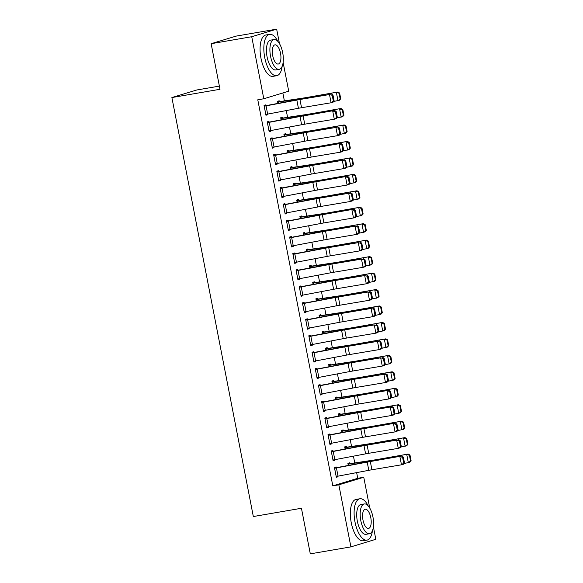<?xml version="1.0" encoding="UTF-8"?>
<svg xmlns="http://www.w3.org/2000/svg" width="583" height="583" viewBox="0 0 583 583"><rect width="100%" height="100%" fill="white"/><g stroke="black" fill="none" stroke-linecap="round" stroke-linejoin="round"><path stroke-width="0.87" d="M283.119 62.417L288.716 91.188L263.793 98.767L257.781 99.795L332.82 485.865L357.743 478.293L356.643 472.624M354.748 462.88L353.444 456.168M351.549 446.425L350.245 439.713M348.35 429.97L347.045 423.251M345.151 413.515L343.846 406.796M341.951 397.059L340.647 390.34M338.759 380.604L337.448 373.885M335.56 364.142L334.248 357.43M332.361 347.687L331.049 340.975M329.162 331.231L327.857 324.512M325.963 314.776L324.658 308.057M322.763 298.321L321.459 291.602M319.564 281.866L318.26 275.147M316.365 265.403L315.06 258.692M313.166 248.948L311.861 242.236M309.967 232.493L308.662 225.774M306.767 216.038L305.463 209.319M303.568 199.583L302.264 192.864M300.369 183.128L299.064 176.409M297.17 166.665L295.865 159.953M293.97 150.21L292.666 143.491M290.771 133.755L289.467 127.036M287.572 117.3L286.268 110.581M284.373 100.844L282.85 92.974M357.743 478.293L363.763 477.258L369.739 508.019M373.39 526.821L375.816 539.297L350.9 546.876L338.84 484.83L363.763 477.258M219.376 86.102L196.806 89.979L171.883 97.55L253.328 516.538L301.44 508.267L310.302 553.85L350.9 546.876M171.883 97.55L219.995 89.286L211.141 43.703L236.057 36.124L276.655 29.15L279.468 43.616M346.528 447.19L346.368 446.367L344.684 446.884L345.1 449.012M331.37 451.796L364.003 445.638A8.395 0.401 169 0 1 367.115 445.077L396.673 440.121L369.054 444.523A12.586 0.598 -11 0 0 364.382 445.361L333.09 451.278L332.9 450.462L331.21 450.972L333.133 460.847L334.817 460.337L334.693 459.717M340.129 414.28L339.969 413.456L338.286 413.966L338.701 416.102M326.662 418.375L326.502 417.552L324.818 418.062L326.735 427.937L328.418 427.426L328.295 426.8M333.731 381.369L333.571 380.546L331.887 381.056L332.303 383.184M320.264 385.458L320.103 384.642L318.42 385.152L320.337 395.026L322.02 394.509L321.903 393.889M327.333 348.452L327.172 347.628L325.489 348.146L325.904 350.274M313.865 352.547L313.705 351.724L312.022 352.234L313.938 362.109L315.622 361.598L315.505 360.979M320.934 315.541L320.781 314.718L319.09 315.228L319.506 317.363L319.251 316.052M307.467 319.637L307.307 318.814L305.623 319.324L307.54 329.198L309.223 328.688L309.107 328.061M314.543 282.631L314.383 281.808L312.699 282.318L313.107 284.446M299.385 287.237L332.011 281.072A8.395 0.401 169 0 1 335.123 280.518L364.688 275.562L337.061 279.957A12.586 0.598 -11 0 0 332.397 280.795L301.098 286.719L300.908 285.896L299.225 286.413L301.141 296.288L302.825 295.77L302.708 295.151M308.145 249.713L307.984 248.89L306.301 249.407L306.716 251.535L306.49 250.224L329.57 246.798A12.586 0.598 169 0 0 333.724 246.121L366.59 240.123L368.412 241.143L367.844 241.333L368.966 247.09L369.535 246.908L368.412 241.143M294.67 253.809L294.51 252.986L292.826 253.496L294.75 263.37L296.434 262.86L296.31 262.241M301.746 216.803L301.586 215.98L299.902 216.49L300.318 218.625M288.272 220.899L288.111 220.075L286.428 220.585L288.352 230.46L290.035 229.95L289.911 229.323M293.621 184.184L295.377 183.885L295.187 183.069L293.504 183.579L293.919 185.707M281.873 187.981L281.713 187.158L280.029 187.675L281.953 197.55L283.637 197.032L283.513 196.413M288.949 150.975L288.789 150.152L287.106 150.669L287.521 152.797M275.482 155.071L275.322 154.247L273.638 154.757L275.555 164.632L277.238 164.122L277.114 163.502M282.551 118.065L282.391 117.241L280.707 117.751L281.123 119.887M269.084 122.16L268.923 121.337L267.24 121.847L269.157 131.722L270.84 131.211L270.716 130.585M265.884 105.705L265.724 104.882L264.041 105.392L265.957 115.266L267.641 114.756L267.524 114.13M279.352 101.61L279.191 100.786L277.508 101.296L277.923 103.424M270.599 139.126L303.226 132.968A8.395 0.401 169 0 1 306.337 132.407L335.895 127.451L308.276 131.853A12.586 0.598 -11 0 0 303.605 132.691L272.312 138.608L272.123 137.792L270.439 138.302L272.356 148.177L274.039 147.667L273.915 147.047M285.75 134.52L285.59 133.696L283.906 134.207L284.322 136.342M278.674 171.526L278.521 170.702L276.83 171.22L278.754 181.087L280.438 180.577L280.314 179.958M292.149 167.43L291.988 166.607L290.305 167.124L290.72 169.252L290.494 167.94L313.574 164.515A12.586 0.598 169 0 0 317.728 163.838L350.594 157.84L352.416 158.86L351.848 159.05L352.97 164.807L353.538 164.625L352.416 158.86M283.389 204.954L316.022 198.788A8.395 0.401 169 0 1 319.134 198.235L348.692 193.279L321.073 197.681A12.586 0.598 -11 0 0 316.401 198.511L285.102 204.436L284.912 203.62L283.229 204.13L285.153 214.005L286.836 213.495L286.712 212.868M298.547 200.348L298.387 199.524L296.703 200.035L297.119 202.163M291.471 237.354L291.311 236.53L289.627 237.041L291.551 246.915L293.234 246.405L293.111 245.786M304.945 233.258L304.785 232.435L303.102 232.945L303.517 235.08M297.869 270.264L297.709 269.441L296.026 269.958L297.942 279.825L299.633 279.315L299.509 278.696M309.617 266.467L311.373 266.169L311.184 265.352L309.5 265.863L309.908 267.991M304.268 303.182L304.107 302.358L302.424 302.869L304.341 312.743L306.024 312.233L305.907 311.606M317.742 299.086L317.582 298.263L315.899 298.773L316.307 300.901M310.666 336.092L310.506 335.269L308.822 335.779L310.739 345.653L312.422 345.143L312.306 344.524M324.133 331.997L323.973 331.173L322.29 331.683L322.705 333.819M315.381 369.513L348.007 363.355A8.395 0.401 169 0 1 351.119 362.794L380.684 357.838L353.058 362.24A12.586 0.598 -11 0 0 348.394 363.078L317.094 369.003L316.904 368.179L315.221 368.696L317.137 378.564L318.821 378.054L318.704 377.434M330.532 364.907L330.372 364.091L328.688 364.601L329.103 366.729M323.463 401.92L323.303 401.097L321.619 401.607L323.536 411.481L325.219 410.971L325.103 410.345M336.93 397.825L336.77 397.001L335.087 397.511L335.502 399.639L335.276 398.327L358.356 394.902A12.586 0.598 169 0 0 362.509 394.225L395.376 388.234L397.205 389.255L396.637 389.437L397.752 395.201L398.32 395.012L397.205 389.255M329.861 434.831L329.701 434.007L328.018 434.517L329.934 444.392L331.618 443.882L331.494 443.262M343.329 430.735L343.168 429.911L341.485 430.422L341.9 432.557M336.253 467.741L336.099 466.917L334.409 467.435L336.333 477.309L338.016 476.792L337.892 476.173M349.727 463.645L349.567 462.829L347.883 463.339L348.299 465.467M211.141 43.703L251.732 36.722L276.655 29.15M332.82 485.865L338.84 484.83M263.793 98.767L251.732 36.722M265.914 115.048L267.641 114.756M269.113 131.503L270.84 131.211M272.312 147.965L274.039 147.667M275.511 164.421L277.238 164.122M278.71 180.876L280.438 180.577M281.91 197.331L283.637 197.032M285.109 213.786L286.836 213.495M288.308 230.241L290.035 229.95M291.507 246.704L293.234 246.405M294.707 263.159L296.434 262.86M297.906 279.614L299.633 279.315M301.105 296.069L302.825 295.77M304.304 312.524L306.024 312.233M307.503 328.98L309.223 328.688M310.703 345.442L312.422 345.143M313.894 361.897L315.622 361.598M317.094 378.352L318.821 378.054M320.293 394.808L322.02 394.509M323.492 411.263L325.219 410.971M326.691 427.718L328.418 427.426M329.891 444.18L331.618 443.882M333.09 460.636L334.817 460.337M336.289 477.091L338.016 476.792M264.201 106.215L296.827 100.05A8.395 0.401 169 0 1 299.939 99.496L329.504 94.541L301.877 98.942A12.586 0.598 -11 0 0 297.213 99.773L264.157 105.997M334.11 100.83L333.039 102.214L331.1 102.768L329.504 94.541L332.215 95.291L333.33 101.048L334.11 100.83L332.988 95.065L332.215 95.291M264.23 106.208L265.826 114.436L298.43 108.278A8.395 0.401 169 0 1 301.542 107.724L331.1 102.768L333.33 101.048M332.988 95.065L331.443 93.987M340.742 98.797L339.627 93.04L339.058 93.222L340.173 98.986L340.742 98.797L339.401 100.247L333.607 101.478M277.668 102.12L300.777 98.687A12.586 0.598 169 0 0 304.931 98.01L337.797 92.019L339.627 93.04M277.625 101.901L303.583 97.995A8.395 0.401 -11 0 0 306.352 97.543L337.797 92.019M340.173 98.986L337.98 100.713L336.376 92.486L339.058 93.222M267.4 122.67L300.026 116.505A8.395 0.401 169 0 1 303.138 115.951L334.635 110.442L305.077 115.398A12.586 0.598 -11 0 0 300.413 116.228L267.357 122.452M337.309 117.285L336.238 118.67L334.299 119.224L332.696 110.996L335.414 111.747L336.529 117.504L337.309 117.285L336.187 111.521L335.414 111.747M268.996 130.898L301.622 124.733A8.395 0.401 169 0 1 304.734 124.179L334.299 119.224L336.529 117.504M336.187 111.521L334.635 110.442M272.312 138.608L270.556 138.914M340.508 133.74L339.437 135.125L337.499 135.679L335.895 127.451L338.606 128.202L339.729 133.959L340.508 133.74L339.386 127.983L338.606 128.202M272.195 147.353L304.822 141.195A8.395 0.401 169 0 1 307.933 140.634L337.499 135.679L339.729 133.959M339.386 127.983L337.834 126.897M343.941 115.252L342.826 109.495L342.257 109.677L343.372 115.441L343.941 115.252L342.6 116.702L336.799 117.934M280.868 118.575L303.976 115.15A12.586 0.598 169 0 0 308.13 114.465L340.997 108.474L342.826 109.495M280.824 118.364L306.782 114.457A8.395 0.401 -11 0 0 309.551 113.998L340.997 108.474M343.372 115.441L341.179 117.168L339.576 108.941L342.257 109.677M347.14 131.707L346.025 125.95L345.449 126.139L346.572 131.896L347.14 131.707L345.799 133.157L339.998 134.389M284.067 135.03L307.175 131.605A12.586 0.598 169 0 0 311.329 130.92L344.196 124.93L346.025 125.95M284.023 134.819L309.981 130.913A8.395 0.401 -11 0 0 312.75 130.461L344.196 124.93M346.572 131.896L344.378 133.624L342.775 125.396L345.449 126.139M277.923 41.466A20.981 8.745 80.2 0 0 269.601 34.361A20.981 8.745 80.2 0 0 264.733 57.593A20.981 8.745 80.2 0 0 276.706 75.71A20.981 8.745 80.2 0 0 282.179 66.236M269.601 34.361L265.841 35.009A20.981 8.745 80.2 0 0 260.973 58.242A20.981 8.745 80.2 0 0 272.946 76.358L276.706 75.71M279.17 69.326L275.708 69.924A15.107 6.296 -99.8 0 1 267.087 56.879A15.107 6.296 -99.8 0 1 270.592 40.147L274.054 39.557A15.107 6.296 80.2 0 0 270.548 56.281A15.107 6.296 80.2 0 0 279.17 69.326A15.107 6.296 80.2 0 0 282.675 52.601A15.107 6.296 80.2 0 0 274.054 39.557M280.518 53.257A9.736 4.059 80.2 0 0 274.965 44.847A9.736 4.059 80.2 0 0 272.706 55.633A9.736 4.059 80.2 0 0 278.259 64.035A9.736 4.059 80.2 0 0 280.518 53.257M368.194 505.862A20.981 8.745 80.2 0 0 359.871 498.764A20.981 8.745 80.2 0 0 355.003 521.996A20.981 8.745 80.2 0 0 366.977 540.113A20.981 8.745 80.2 0 0 372.45 530.639M359.871 498.764L356.111 499.405A20.981 8.745 80.2 0 0 351.243 522.645A20.981 8.745 80.2 0 0 363.216 540.762L366.977 540.113M369.44 533.729L365.978 534.327A15.107 6.296 -99.8 0 1 357.357 521.282A15.107 6.296 -99.8 0 1 360.862 504.55L364.324 503.952A15.107 6.296 80.2 0 0 360.819 520.685A15.107 6.296 80.2 0 0 369.44 533.729A15.107 6.296 80.2 0 0 372.945 516.997A15.107 6.296 80.2 0 0 364.324 503.952M370.788 517.653A9.736 4.059 80.2 0 0 365.235 509.25A9.736 4.059 80.2 0 0 362.976 520.029A9.736 4.059 80.2 0 0 368.529 528.438A9.736 4.059 80.2 0 0 370.788 517.653M273.791 155.581L306.425 149.423A8.395 0.401 169 0 1 309.537 148.862L341.033 143.352L311.475 148.308A12.586 0.598 -11 0 0 306.804 149.146L273.755 155.369M343.7 150.195L342.636 151.58L340.698 152.134L339.095 143.906L341.806 144.657L342.928 150.421L343.7 150.195L342.585 144.438L341.806 144.657M275.395 163.808L308.021 157.65A8.395 0.401 169 0 1 311.133 157.089L340.698 152.134L342.928 150.421M342.585 144.438L341.033 143.352M276.991 172.036L309.624 165.878A8.395 0.401 169 0 1 312.736 165.317L342.294 160.361L314.674 164.763A12.586 0.598 -11 0 0 310.003 165.601L276.954 171.825M346.9 166.651L345.836 168.035L343.897 168.589L342.294 160.361L345.005 161.112L346.127 166.876L346.9 166.651L345.785 160.893L345.005 161.112M278.594 180.271L311.22 174.106A8.395 0.401 169 0 1 314.332 173.545L343.897 168.589L346.127 166.876M345.785 160.893L344.232 159.808M350.339 148.162L349.217 142.405L348.649 142.595L349.771 148.352L350.339 148.162L348.998 149.612L343.198 150.851M287.266 151.485L310.375 148.06A12.586 0.598 169 0 0 314.529 147.382L347.395 141.385L349.217 142.405M287.222 151.274L313.18 147.368A8.395 0.401 -11 0 0 315.95 146.916L347.395 141.385M349.771 148.352L347.577 150.079L345.974 141.851L348.649 142.595M353.538 164.625L352.198 166.068L346.397 167.306M290.421 167.729L316.38 163.823A8.395 0.401 -11 0 0 319.149 163.371L350.594 157.84M352.97 164.807L350.777 166.534L349.173 158.306L351.848 159.05M282.041 188.163L283.644 196.391L281.822 196.719L280.219 188.491L312.823 182.333A8.395 0.401 169 0 1 315.935 181.779L347.432 176.263L317.873 181.218A12.586 0.598 -11 0 0 313.202 182.056L280.153 188.28M350.099 183.106L349.035 184.49L347.096 185.051L345.493 176.824L348.204 177.575L349.326 183.332L350.099 183.106L348.984 177.349L348.204 177.575M283.644 196.391L314.419 190.561A8.395 0.401 169 0 1 317.531 190.007L347.096 185.051L349.326 183.332M348.984 177.349L347.432 176.263M356.738 181.08L355.615 175.315L355.047 175.505L356.169 181.262L356.738 181.08L355.397 182.523L349.596 183.762M293.664 184.403L316.773 180.97A12.586 0.598 169 0 0 320.927 180.293L353.794 174.295L355.615 175.315M295.377 183.885L319.579 180.278A8.395 0.401 -11 0 0 322.348 179.826L353.794 174.295M356.169 181.262L353.976 182.989L352.372 174.762L355.047 175.505M285.102 204.436L283.353 204.735M353.298 199.568L352.234 200.953L350.296 201.507L348.692 193.279L351.403 194.03L352.526 199.787L353.298 199.568L352.183 193.804L351.403 194.03M284.992 213.181L317.618 207.016A8.395 0.401 169 0 1 320.73 206.462L350.296 201.507L352.526 199.787M352.183 193.804L350.631 192.725M359.937 197.535L358.815 191.778L358.246 191.96L359.368 197.724L359.937 197.535L358.589 198.985L352.795 200.217M296.864 200.858L319.972 197.426A12.586 0.598 169 0 0 324.126 196.748L356.993 190.758L358.815 191.778M296.82 200.639L322.778 196.733A8.395 0.401 -11 0 0 325.547 196.282L356.993 190.758M359.368 197.724L357.168 199.452L355.572 191.224L358.246 191.96M286.588 221.409L319.222 215.244A8.395 0.401 169 0 1 322.333 214.69L353.83 209.18L324.272 214.136A12.586 0.598 -11 0 0 319.601 214.967L286.544 221.19M356.497 216.023L355.433 217.408L353.495 217.962L351.892 209.734L354.602 210.485L355.725 216.242L356.497 216.023L355.382 210.259L354.602 210.485M288.191 229.636L320.818 223.471A8.395 0.401 169 0 1 323.929 222.917L353.495 217.962L355.725 216.242M355.382 210.259L353.83 209.18M289.787 237.864L322.421 231.706A8.395 0.401 169 0 1 325.533 231.145L355.091 226.189L327.471 230.591A12.586 0.598 -11 0 0 322.8 231.429L289.744 237.653M359.696 232.479L358.632 233.863L356.694 234.417L355.091 226.189L357.802 226.94L358.924 232.697L359.696 232.479L358.581 226.721L357.802 226.94M291.391 246.092L324.017 239.934A8.395 0.401 169 0 1 327.129 239.373L356.694 234.417L358.924 232.697M358.581 226.721L357.029 225.636M292.987 254.319L325.62 248.161A8.395 0.401 169 0 1 328.732 247.6L358.29 242.645L330.67 247.046A12.586 0.598 -11 0 0 325.999 247.884L292.943 254.108M362.896 248.934L361.832 250.318L359.893 250.872L358.29 242.645L361.001 243.395L362.123 249.16L362.896 248.934L361.773 243.177L361.001 243.395M294.59 262.547L327.216 256.389A8.395 0.401 169 0 1 330.328 255.828L359.893 250.872L362.123 249.16M361.773 243.177L360.228 242.091M298.037 270.446L299.64 278.674L297.818 279.002L296.215 270.774L328.819 264.616A8.395 0.401 169 0 1 331.931 264.055L361.489 259.1L333.87 263.501A12.586 0.598 -11 0 0 329.198 264.339L296.142 270.563M366.095 265.389L365.024 266.774L363.085 267.327L361.489 259.1L364.2 259.85L365.322 265.615L366.095 265.389L364.973 259.632L364.2 259.85M299.64 278.674L330.415 272.844A8.395 0.401 169 0 1 333.527 272.29L363.085 267.327L365.322 265.615M364.973 259.632L363.428 258.546M301.098 286.719L299.341 287.018M369.294 281.844L368.223 283.229L366.284 283.79L364.688 275.562L367.399 276.313L368.522 282.07L369.294 281.844L368.172 276.087L367.399 276.313M300.981 295.464L333.614 289.299A8.395 0.401 169 0 1 336.726 288.745L366.284 283.79L368.522 282.07M368.172 276.087L366.627 275.001M302.584 303.692L335.21 297.527A8.395 0.401 169 0 1 338.322 296.973L367.888 292.017L340.261 296.419A12.586 0.598 -11 0 0 335.597 297.25L302.541 303.473M372.493 298.307L371.422 299.691L369.484 300.245L367.888 292.017L370.599 292.768L371.721 298.525L372.493 298.307L371.371 292.542L370.599 292.768M304.18 311.92L336.814 305.754A8.395 0.401 169 0 1 339.925 305.201L369.484 300.245L371.721 298.525M371.371 292.542L369.826 291.464M305.784 320.147L338.41 313.982A8.395 0.401 169 0 1 341.521 313.428L371.087 308.473L343.46 312.874A12.586 0.598 -11 0 0 338.796 313.712L305.74 319.929M375.692 314.762L374.621 316.146L372.683 316.7L371.087 308.473L373.798 309.223L374.913 314.98L375.692 314.762L374.57 308.997L373.798 309.223M307.379 328.375L340.013 322.217A8.395 0.401 169 0 1 343.125 321.656L372.683 316.7L374.913 314.98M374.57 308.997L373.025 307.919M308.983 336.602L341.609 330.444A8.395 0.401 169 0 1 344.721 329.883L374.286 324.928L346.659 329.329A12.586 0.598 -11 0 0 341.995 330.167L308.939 336.391M378.892 331.217L377.82 332.601L375.882 333.155L374.286 324.928L376.997 325.678L378.112 331.435L378.892 331.217L377.769 325.46L376.997 325.678M309.012 336.595L310.608 344.83L343.212 338.672A8.395 0.401 169 0 1 346.324 338.111L375.882 333.155L378.112 331.435M377.769 325.46L376.224 324.374M313.778 361.285L312.211 353.058L344.808 346.9A8.395 0.401 169 0 1 347.92 346.338L377.485 341.383L349.858 345.785A12.586 0.598 -11 0 0 345.194 346.623L312.138 352.846M382.091 347.672L381.02 349.057L379.081 349.611L377.485 341.383L380.196 342.134L381.311 347.898L382.091 347.672L380.969 341.915L380.196 342.134M313.807 361.285L346.411 355.127A8.395 0.401 169 0 1 349.523 354.566L379.081 349.611L381.311 347.898M380.969 341.915L379.424 340.829M363.136 213.99L362.014 208.233L361.445 208.415L362.568 214.18L363.136 213.99L361.788 215.44L355.994 216.672M300.063 217.313L323.171 213.888A12.586 0.598 169 0 0 327.325 213.203L360.192 207.213L362.014 208.233M300.019 217.102L325.977 213.196A8.395 0.401 -11 0 0 328.746 212.737L360.192 207.213M362.568 214.18L360.367 215.907L358.771 207.679L361.445 208.415M366.335 230.445L365.213 224.688L364.645 224.878L365.767 230.635L366.335 230.445L364.987 231.896L359.194 233.134M303.262 233.768L326.371 230.343A12.586 0.598 169 0 0 330.525 229.666L363.391 223.668L365.213 224.688M303.218 233.557L329.176 229.651A8.395 0.401 -11 0 0 331.946 229.199L363.391 223.668M365.767 230.635L363.566 232.362L361.97 224.134L364.645 224.878M369.535 246.908L368.186 248.351L362.393 249.59M306.418 250.012L332.376 246.106A8.395 0.401 -11 0 0 335.145 245.654L366.59 240.123M368.966 247.09L366.765 248.817L365.169 240.59L367.844 241.333M372.734 263.363L371.611 257.599L371.043 257.788L372.165 263.545L372.734 263.363L371.386 264.806L365.592 266.045M309.66 266.686L332.769 263.254A12.586 0.598 169 0 0 336.923 262.576L369.79 256.578L371.611 257.599M311.373 266.169L335.575 262.561A8.395 0.401 -11 0 0 338.344 262.11L369.79 256.578M372.165 263.545L369.965 265.272L368.369 257.045L371.043 257.788M375.933 279.818L374.811 274.054L374.242 274.243L375.365 280L375.933 279.818L374.585 281.268L368.791 282.5M312.86 283.141L335.968 279.709A12.586 0.598 169 0 0 340.122 279.031L372.989 273.033L374.811 274.054M312.816 282.923L338.774 279.017A8.395 0.401 -11 0 0 341.543 278.565L372.989 273.033M375.365 280L373.164 281.727L371.568 273.5L374.242 274.243M379.132 296.273L378.01 290.516L377.441 290.698L378.564 296.463L379.132 296.273L377.784 297.724L371.99 298.955M316.052 299.596L339.168 296.164A12.586 0.598 169 0 0 343.321 295.486L376.188 289.496L378.01 290.516M316.015 299.378L341.973 295.472A8.395 0.401 -11 0 0 344.742 295.02L376.188 289.496M378.564 296.463L376.363 298.19L374.767 289.962L377.441 290.698M382.331 312.728L381.209 306.971L380.641 307.154L381.763 312.918L382.331 312.728L380.983 314.179L375.19 315.41M381.763 312.918L379.562 314.645L377.966 306.418L346.521 311.941A12.586 0.598 169 0 1 342.367 312.626L319.287 316.044M380.641 307.154L377.966 306.418L379.387 305.951L381.209 306.971M319.214 315.84L345.172 311.934A8.395 0.401 -11 0 0 347.942 311.475L379.387 305.951M385.523 329.184L384.408 323.427L383.84 323.616L384.955 329.373L385.523 329.184L384.182 330.634L378.389 331.873M322.45 332.507L345.566 329.082A12.586 0.598 169 0 0 349.713 328.404L382.586 322.406L384.408 323.427M322.414 332.295L348.372 328.389A8.395 0.401 -11 0 0 351.141 327.938L382.586 322.406M384.955 329.373L382.761 331.1L381.165 322.873L383.84 323.616M388.723 345.646L387.608 339.882L387.039 340.071L388.154 345.828L388.723 345.646L387.382 347.089L381.588 348.328M325.649 348.969L348.765 345.537A12.586 0.598 169 0 0 352.912 344.859L385.786 338.861L387.608 339.882M325.613 348.751L351.571 344.844A8.395 0.401 -11 0 0 354.333 344.393L385.786 338.861M388.154 345.828L385.961 347.555L384.357 339.328L387.039 340.071M317.094 369.003L315.337 369.301M385.29 364.127L384.219 365.512L382.28 366.066L380.684 357.838L383.395 358.589L384.51 364.353L385.29 364.127L384.168 358.37L383.395 358.589M316.977 377.748L349.611 371.582A8.395 0.401 169 0 1 352.722 371.028L382.28 366.066L384.51 364.353M384.168 358.37L382.623 357.284M391.922 362.101L390.807 356.337L390.238 356.526L391.353 362.283L391.922 362.101L390.581 363.544L384.787 364.783M328.848 365.424L351.964 361.992A12.586 0.598 169 0 0 356.111 361.314L388.978 355.317L390.807 356.337M328.812 365.206L354.77 361.3A8.395 0.401 -11 0 0 357.532 360.848L388.978 355.317M391.353 362.283L389.16 364.011L387.557 355.783L390.238 356.526M318.58 385.975L351.206 379.81A8.395 0.401 169 0 1 354.318 379.256L383.884 374.301L356.257 378.695A12.586 0.598 -11 0 0 351.593 379.533L318.537 385.757M388.489 380.59L387.418 381.967L385.48 382.528L383.884 374.301L386.595 375.051L387.71 380.808L388.489 380.59L387.367 374.825L386.595 375.051M320.176 394.203L352.81 388.038A8.395 0.401 169 0 1 355.921 387.484L385.48 382.528L387.71 380.808M387.367 374.825L385.822 373.739M395.121 378.556L394.006 372.799L393.438 372.982L394.553 378.739L395.121 378.556L393.78 380.007L387.986 381.238M332.048 381.88L355.164 378.447A12.586 0.598 169 0 0 359.31 377.769L392.177 371.772L394.006 372.799M332.004 381.661L357.962 377.755A8.395 0.401 -11 0 0 360.731 377.303L392.177 371.772M394.553 378.739L392.359 380.473L390.756 372.238L393.438 372.982M321.78 402.43L354.406 396.265A8.395 0.401 169 0 1 357.517 395.711L389.021 390.202L359.456 395.157A12.586 0.598 -11 0 0 354.792 395.988L321.736 402.212M391.689 397.045L390.617 398.429L388.679 398.983L387.083 390.756L389.794 391.506L390.909 397.263L391.689 397.045L390.566 391.28L389.794 391.506M323.376 410.658L356.009 404.493A8.395 0.401 169 0 1 359.121 403.939L388.679 398.983L390.909 397.263M390.566 391.28L389.021 390.202M398.32 395.012L396.979 396.462L391.186 397.693M335.203 398.116L361.161 394.21A8.395 0.401 -11 0 0 363.93 393.758L395.376 388.234M397.752 395.201L395.558 396.928L393.955 388.701L396.637 389.437M324.979 418.885L357.605 412.72A8.395 0.401 169 0 1 360.717 412.166L392.213 406.657L362.655 411.613A12.586 0.598 -11 0 0 357.991 412.451L324.935 418.667M394.888 413.5L393.816 414.885L391.878 415.439L390.275 407.211L392.993 407.962L394.108 413.719L394.888 413.5L393.765 407.736L392.993 407.962M325.008 418.878L326.604 427.106L359.201 420.955A8.395 0.401 169 0 1 362.313 420.394L391.878 415.439L394.108 413.719M393.765 407.736L392.213 406.657M401.519 411.467L400.404 405.71L399.836 405.892L400.951 411.656L401.519 411.467L400.178 412.917L394.378 414.149M338.446 414.79L361.555 411.365A12.586 0.598 169 0 0 365.709 410.68L398.575 404.689L400.404 405.71M338.402 414.579L364.36 410.672A8.395 0.401 -11 0 0 367.13 410.213L398.575 404.689M400.951 411.656L398.757 413.383L397.154 405.156L399.836 405.892M328.178 435.341L360.804 429.183A8.395 0.401 169 0 1 363.916 428.622L395.412 423.112L365.854 428.068A12.586 0.598 -11 0 0 361.183 428.906L328.134 435.129M398.087 429.955L397.016 431.34L395.077 431.894L393.474 423.666L396.185 424.417L397.307 430.174L398.087 429.955L396.965 424.198L396.185 424.417M329.774 443.568L362.4 437.41A8.395 0.401 169 0 1 365.512 436.849L395.077 431.894L397.307 430.174M396.965 424.198L395.412 423.112M404.719 427.922L403.596 422.165L403.028 422.354L404.15 428.111L404.719 427.922L403.378 429.372L397.577 430.611M341.645 431.245L364.754 427.82A12.586 0.598 169 0 0 368.908 427.142L401.774 421.145L403.596 422.165M341.602 431.034L367.56 427.128A8.395 0.401 -11 0 0 370.329 426.676L401.774 421.145M404.15 428.111L401.957 429.839L400.353 421.611L403.028 422.354M333.09 451.278L331.333 451.585M401.279 446.41L400.215 447.795L398.276 448.349L396.673 440.121L399.384 440.872L400.506 446.636L401.279 446.41L400.164 440.653L399.384 440.872M332.973 460.023L365.599 453.865A8.395 0.401 169 0 1 368.711 453.304L398.276 448.349L400.506 446.636M400.164 440.653L398.612 439.567M407.918 444.384L406.796 438.62L406.227 438.81L407.349 444.567L407.918 444.384L406.577 445.827L400.776 447.066M344.844 447.708L367.953 444.275A12.586 0.598 169 0 0 372.107 443.597L404.974 437.6L406.796 438.62M344.801 447.489L370.759 443.583A8.395 0.401 -11 0 0 373.528 443.131L404.974 437.6M407.349 444.567L405.156 446.294L403.553 438.066L406.227 438.81M334.569 468.258L367.203 462.093A8.395 0.401 169 0 1 370.314 461.532L401.811 456.023L372.253 460.978A12.586 0.598 -11 0 0 367.582 461.816L334.533 468.04M404.478 462.866L403.414 464.25L401.476 464.811L399.872 456.576L402.583 457.327L403.706 463.091L404.478 462.866L403.363 457.108L402.583 457.327M336.172 476.486L368.799 470.321A8.395 0.401 169 0 1 371.91 469.767L401.476 464.811L403.706 463.091M403.363 457.108L401.811 456.023M411.117 460.84L409.995 455.075L409.426 455.265L410.549 461.022L411.117 460.84L409.776 462.283L403.975 463.521M348.044 464.163L371.152 460.73A12.586 0.598 169 0 0 375.306 460.053L408.173 454.055L409.995 455.075M348 463.944L373.958 460.038A8.395 0.401 -11 0 0 376.727 459.586L408.173 454.055M410.549 461.022L408.355 462.749L406.752 454.521L409.426 455.265M296.827 100.05L298.43 108.278M299.939 99.496L301.542 107.724M266.052 105.88L267.648 114.108M277.953 103.424L277.697 102.112M305.011 98.41L304.931 98.01M300.864 99.11L300.777 98.687M278.397 103.337L278.149 102.04M267.429 122.663L269.025 130.891M300.026 116.505L301.622 124.733M303.138 115.951L304.734 124.179M269.251 122.335L270.847 130.563M270.629 139.118L272.225 147.346M303.226 132.968L304.822 141.195M306.337 132.407L307.933 140.634M272.45 138.79L274.046 147.018M281.152 119.879L280.897 118.568M308.21 114.873L308.13 114.465M304.064 115.565L303.976 115.15M281.596 119.792L281.349 118.495M284.351 136.335L284.096 135.03M311.409 131.328L311.329 130.92M307.263 132.028L307.175 131.605M284.796 136.247L284.548 134.957M273.828 155.581L275.424 163.808M306.425 149.423L308.021 157.65M309.537 148.862L311.133 157.089M275.65 155.246L277.246 163.473M277.027 172.036L278.623 180.264M309.624 165.878L311.22 174.106M312.736 165.317L314.332 173.545M278.849 171.701L280.445 179.936M287.55 152.79L287.295 151.485M314.609 147.783L314.529 147.382M310.462 148.483L310.375 148.06M287.995 152.702L287.747 151.412M317.808 164.238L317.728 163.838M313.654 164.938L313.574 164.515M291.194 169.165L290.946 167.868M312.823 182.333L314.419 190.561M315.935 181.779L317.531 190.007M293.949 185.7L293.694 184.396M321.007 180.694L320.927 180.293M316.853 181.393L316.773 180.97M294.393 185.62L294.145 184.323M283.418 204.946L285.021 213.174M316.022 198.788L317.618 207.016M319.134 198.235L320.73 206.462M285.24 204.618L286.843 212.846M297.148 202.163L296.893 200.851M324.206 197.149L324.126 196.748M320.052 197.848L319.972 197.426M297.592 202.075L297.345 200.778M286.617 221.402L288.221 229.629M319.222 215.244L320.818 223.471M322.333 214.69L323.929 222.917M288.439 221.074L290.043 229.301M289.817 237.857L291.42 246.084M322.421 231.706L324.017 239.934M325.533 231.145L327.129 239.373M291.638 237.529L293.242 245.756M293.016 254.319L294.619 262.547M325.62 248.161L327.216 256.389M328.732 247.6L330.328 255.828M294.838 253.984L296.441 262.212M328.819 264.616L330.415 272.844M331.931 264.055L333.527 272.29M299.414 287.23L301.017 295.457M332.011 281.072L333.614 289.299M335.123 280.518L336.726 288.745M301.236 286.902L302.839 295.129M302.613 303.685L304.217 311.912M335.21 297.527L336.814 305.754M338.322 296.973L339.925 305.201M304.435 303.357L306.039 311.584M305.813 320.14L307.409 328.367M338.41 313.982L340.013 322.217M341.521 313.428L343.125 321.656M307.635 319.812L309.23 328.04M341.609 330.444L343.212 338.672M344.721 329.883L346.324 338.111M310.834 336.267L312.43 344.495M344.808 346.9L346.411 355.127M347.92 346.338L349.523 354.566M314.033 352.722L315.629 360.95M300.347 218.618L300.092 217.306M327.406 213.611L327.325 213.203M323.252 214.304L323.171 213.888M300.792 218.53L300.536 217.233M303.546 235.073L303.291 233.768M330.605 230.066L330.525 229.666M326.451 230.766L326.371 230.343M303.991 234.985L303.736 233.696M333.804 246.522L333.724 246.121M329.65 247.221L329.57 246.798M307.19 251.448L306.935 250.151M309.945 267.983L309.69 266.679M336.996 262.977L336.923 262.576M332.849 263.676L332.769 263.254M310.389 267.903L310.134 266.606M313.144 284.438L312.889 283.134M340.195 279.432L340.122 279.031M336.048 280.131L335.968 279.709M313.588 284.358L313.333 283.061M316.336 300.901L316.088 299.589M343.394 295.894L343.321 295.486M339.248 296.587L339.168 296.164M316.788 300.813L316.533 299.516M346.594 312.35L346.521 311.941M342.447 313.049L342.367 312.626M319.987 317.269L319.732 315.979M322.734 333.811L322.486 332.507M349.793 328.805L349.713 328.404M345.646 329.504L345.566 329.082M323.186 333.724L322.931 332.434M325.933 350.266L325.678 348.962M352.992 345.26L352.912 344.859M348.845 345.959L348.765 345.537M326.385 350.186L326.13 348.889M315.41 369.513L317.006 377.74M348.007 363.355L349.611 371.582M351.119 362.794L352.722 371.028M317.232 369.185L318.828 377.412M329.133 366.722L328.878 365.417M356.191 361.715L356.111 361.314M352.045 362.415L351.964 361.992M329.577 366.641L329.329 365.344M318.609 385.968L320.205 394.195M351.206 379.81L352.81 388.038M354.318 379.256L355.921 387.484M320.431 385.64L322.027 393.868M332.332 383.177L332.077 381.872M359.39 378.17L359.31 377.769M355.244 378.87L355.164 378.447M332.776 383.097L332.529 381.799M321.809 402.423L323.405 410.651M354.406 396.265L356.009 404.493M357.517 395.711L359.121 403.939M323.631 402.095L325.227 410.323M362.59 394.633L362.509 394.225M358.443 395.325L358.356 394.902M335.976 399.552L335.728 398.255M357.605 412.72L359.201 420.955M360.717 412.166L362.313 420.394M326.83 418.55L328.426 426.778M338.73 416.094L338.475 414.783M365.789 411.088L365.709 410.68M361.642 411.787L361.555 411.365M339.175 416.007L338.927 414.717M328.207 435.333L329.803 443.568M360.804 429.183L362.4 437.41M363.916 428.622L365.512 436.849M330.029 435.005L331.625 443.233M341.93 432.55L341.674 431.245M368.988 427.543L368.908 427.142M364.841 428.243L364.754 427.82M342.374 432.462L342.126 431.172M331.406 451.796L333.002 460.023M364.003 445.638L365.599 453.865M367.115 445.077L368.711 453.304M333.228 451.461L334.824 459.688M345.129 449.005L344.874 447.7M372.187 443.998L372.107 443.597M368.041 444.698L367.953 444.275M345.573 448.925L345.325 447.627M334.606 468.251L336.202 476.479M367.203 462.093L368.799 470.321M370.314 461.532L371.91 469.767M336.427 467.923L338.023 476.151M348.328 465.46L348.073 464.155M375.386 460.453L375.306 460.053M371.233 461.153L371.152 460.73M348.772 465.38L348.525 464.083"/></g></svg>
